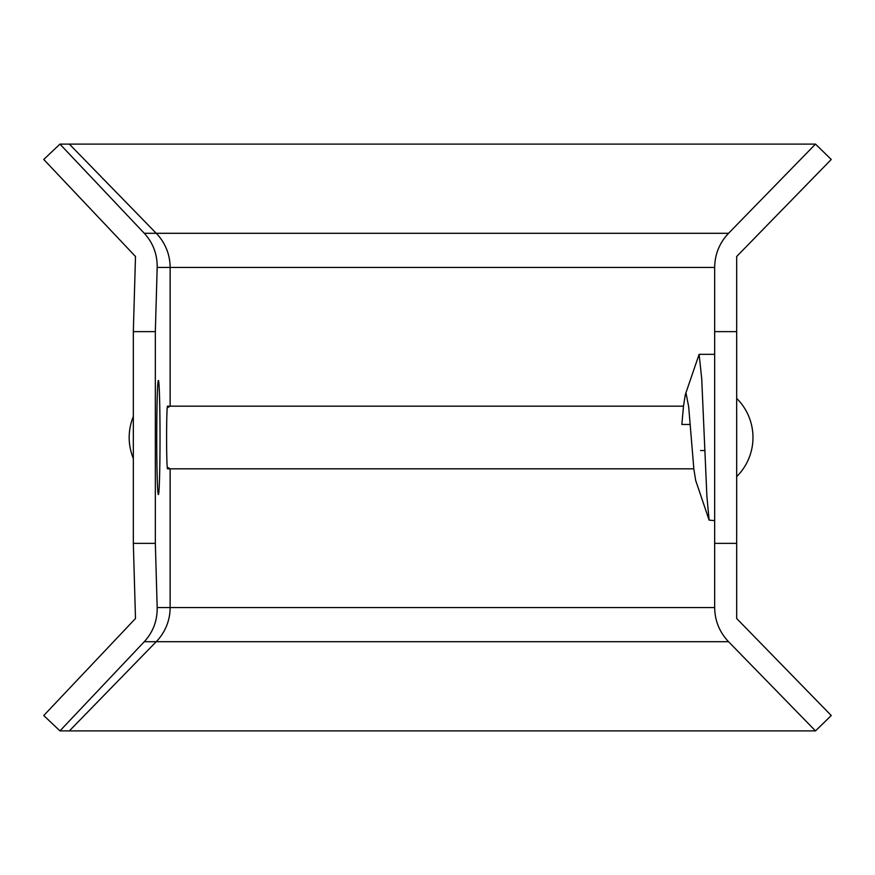 <?xml version="1.0" encoding="UTF-8"?>
<svg xmlns="http://www.w3.org/2000/svg" width="875" height="875" viewBox="0 0 875 875"><rect width="100%" height="100%" fill="white"/><g stroke="black" fill="none" stroke-linecap="round" stroke-linejoin="round"><path stroke-width="1.31" d="M831.25 715.531L736.673 618.505L736.673 543.364L714.656 543.364L714.656 607.556C714.864 620.747 719.491 632.122 728.547 641.703L815.489 730.898L831.25 715.531L808.697 692.398M714.656 494.572L714.656 520.658L709.111 520.1L706.891 496.311L701.717 378.689L699.125 354.331L685.333 394.559L683.506 406L681.855 424.452L690.244 424.452M683.484 406.175L167.508 406.175A31.325 0.908 90 0 0 167.486 406.175A31.325 0.908 90 0 0 166.6 437.5A31.325 0.908 90 0 0 167.486 468.825A31.325 0.908 90 0 0 167.508 468.825A35.547 35.536 90 0 1 167.475 468.814M736.673 476.634A55.114 55.114 0 0 0 736.673 398.366M693.842 468.825L167.508 468.825M728.547 641.703L144.287 641.703L59.948 730.898L43.75 715.531L135.494 618.505L133.328 543.364L133.328 331.636L155.334 331.636L157.183 267.444C157.358 254.253 153.059 242.878 144.287 233.297L728.547 233.297C719.491 242.878 714.864 254.253 714.656 267.444L714.656 543.364M133.328 331.636L135.494 256.495L43.75 159.469L59.948 144.102L144.287 233.297M144.287 641.703C153.059 632.122 157.358 620.747 157.183 607.556L155.334 543.364L133.328 543.364M736.673 543.364L736.673 256.495L831.25 159.469L815.489 144.102L728.547 233.297M736.673 331.636L714.656 331.636M160.027 437.5A57.072 1.641 -90 0 1 158.386 494.572A57.072 1.641 -90 0 1 156.745 437.5A57.072 1.641 -90 0 1 158.386 380.428A57.072 1.641 -90 0 1 160.027 437.5M155.334 331.636L155.334 543.364M815.489 144.102L59.948 144.102M815.489 730.898L59.948 730.898M685.333 394.559L686.087 393.477L688.68 406.733L693.853 469L695.68 480.441L709.111 520.1M714.656 380.428L714.656 354.331L699.125 354.331M700.602 450.548L704.812 450.548M69.344 730.898L156.242 641.703A48.923 48.902 -90 0 0 170.133 607.556L170.133 468.825A35.547 35.536 90 0 1 167.213 467.075M167.213 407.925A35.547 35.536 90 0 1 170.133 406.175L170.133 267.444L157.183 267.444M157.183 607.556L714.656 607.556M714.656 267.444L170.133 267.444A48.923 48.902 -90 0 0 156.242 233.297L69.344 144.102M133.328 416.522A55.114 55.114 0 0 0 133.328 458.478"/></g></svg>
